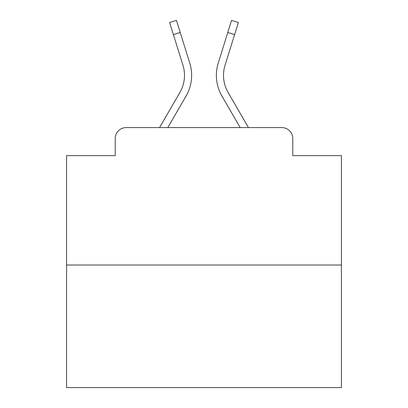 <?xml version="1.0" encoding="UTF-8"?>
<svg xmlns="http://www.w3.org/2000/svg" width="408" height="408" viewBox="0 0 408 408"><rect width="100%" height="100%" fill="white"/><g stroke="black" fill="none" stroke-linecap="round" stroke-linejoin="round"><path stroke-width="0.61" d="M115.224 138.587L115.224 155.626L115.224 138.587A10.996 10.996 0 0 1 126.22 127.592L159.554 127.592L179.897 92.448A34.083 34.083 0 0 0 182.942 65.239L169.641 22.527L176.465 20.4L189.766 63.113A41.228 41.228 0 0 1 186.084 96.028L167.81 127.592M341.425 265.016L66.575 265.016L66.575 387.6L341.425 387.6L341.425 155.626L292.776 155.626L292.776 138.587A10.996 10.996 0 0 0 281.78 127.592L126.22 127.592M66.575 265.016L66.575 155.626L115.224 155.626M234.595 34.598L227.776 32.472L231.535 20.4L238.359 22.527L225.058 65.239A34.083 34.083 0 0 0 228.103 92.448A34.083 34.083 0 0 1 225.058 65.239A34.083 34.083 0 0 0 228.103 92.448A34.083 34.083 0 0 1 225.058 65.239A34.083 34.083 0 0 0 228.103 92.448A34.083 34.083 0 0 1 225.058 65.239A34.083 34.083 0 0 0 228.103 92.448A34.083 34.083 0 0 1 225.058 65.239A34.083 34.083 0 0 0 228.103 92.448A34.083 34.083 0 0 1 225.058 65.239A34.083 34.083 0 0 0 228.103 92.448A34.083 34.083 0 0 1 225.058 65.239A34.083 34.083 0 0 0 228.103 92.448A34.083 34.083 0 0 1 225.058 65.239A34.083 34.083 0 0 0 228.103 92.448A34.083 34.083 0 0 1 225.058 65.239A34.083 34.083 0 0 0 228.103 92.448A34.083 34.083 0 0 1 225.058 65.239A34.083 34.083 0 0 0 228.103 92.448A34.083 34.083 0 0 1 225.058 65.239A34.083 34.083 0 0 0 228.103 92.448A34.083 34.083 0 0 1 225.058 65.239A34.083 34.083 0 0 0 228.103 92.448A34.083 34.083 0 0 1 225.058 65.239A34.083 34.083 0 0 0 228.103 92.448A34.083 34.083 0 0 1 225.058 65.239A34.083 34.083 0 0 0 228.103 92.448A34.083 34.083 0 0 1 225.058 65.239A34.083 34.083 0 0 0 228.103 92.448L248.446 127.592L281.78 127.592M292.776 155.626L292.776 138.587M218.234 63.113L227.776 32.472L218.234 63.113A41.228 41.228 0 0 0 221.916 96.028L240.19 127.592M173.405 34.598L180.224 32.472L189.766 63.113M179.897 92.448A34.083 34.083 0 0 0 182.942 65.239A34.083 34.083 0 0 1 179.897 92.448A34.083 34.083 0 0 0 182.942 65.239A34.083 34.083 0 0 1 179.897 92.448A34.083 34.083 0 0 0 182.942 65.239A34.083 34.083 0 0 1 179.897 92.448A34.083 34.083 0 0 0 182.942 65.239A34.083 34.083 0 0 1 179.897 92.448A34.083 34.083 0 0 0 182.942 65.239A34.083 34.083 0 0 1 179.897 92.448A34.083 34.083 0 0 0 182.942 65.239A34.083 34.083 0 0 1 179.897 92.448A34.083 34.083 0 0 0 182.942 65.239A34.083 34.083 0 0 1 179.897 92.448A34.083 34.083 0 0 0 182.942 65.239A34.083 34.083 0 0 1 179.897 92.448A34.083 34.083 0 0 0 182.942 65.239A34.083 34.083 0 0 1 179.897 92.448A34.083 34.083 0 0 0 182.942 65.239A34.083 34.083 0 0 1 179.897 92.448A34.083 34.083 0 0 0 182.942 65.239A34.083 34.083 0 0 1 179.897 92.448A34.083 34.083 0 0 0 182.942 65.239A34.083 34.083 0 0 1 179.897 92.448A34.083 34.083 0 0 0 182.942 65.239A34.083 34.083 0 0 1 179.897 92.448A34.083 34.083 0 0 0 182.942 65.239A34.083 34.083 0 0 1 179.897 92.448"/></g></svg>
